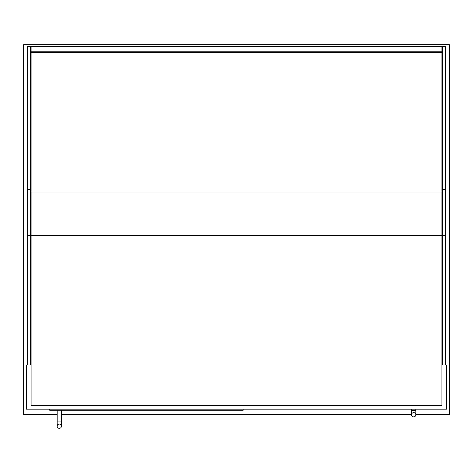 <?xml version="1.0" encoding="UTF-8"?>
<svg xmlns="http://www.w3.org/2000/svg" width="473" height="473" viewBox="0 0 473 473"><rect width="100%" height="100%" fill="white"/><g stroke="black" fill="none" stroke-linecap="round" stroke-linejoin="round"><path stroke-width="0.71" d="M415.826 414.496L449.35 414.496L449.35 44.669L23.65 44.669L23.65 414.496L57.174 414.496M61.431 414.496L411.569 414.496M31.1 365.008L26.311 365.008L26.311 409.175L446.689 409.175L446.689 365.008L441.9 365.008M27.375 365.008L27.375 46.721L30.568 46.768L30.568 365.008M445.625 365.008L445.625 46.721L442.432 46.768L442.432 365.008M441.9 46.762L441.9 52.609L31.1 52.609L31.1 46.443L441.9 46.443L441.9 46.762L31.1 46.762M441.9 52.609L441.9 405.45L31.1 405.45L31.1 52.609M243.152 409.175L243.152 410.239L49.724 410.239L49.724 409.175M59.302 424.074A2.129 2.129 0 0 1 61.431 426.203A2.129 2.129 0 0 1 59.302 428.331A2.129 2.129 0 0 1 57.174 426.203A2.129 2.129 0 0 1 59.302 424.074A2.129 2.129 0 0 1 61.431 426.203A2.129 2.129 0 0 1 59.302 428.331A2.129 2.129 0 0 1 57.174 426.203A2.129 2.129 0 0 1 59.302 424.074A2.129 2.129 0 0 1 61.431 426.203A2.129 2.129 0 0 1 59.302 428.331A2.129 2.129 0 0 1 57.174 426.203A2.129 2.129 0 0 1 59.302 424.074M61.431 410.239L61.431 421.946L57.174 421.946L57.174 410.239M413.698 412.633A2.129 2.129 0 0 1 415.826 414.762A2.129 2.129 0 0 1 413.698 416.89A2.129 2.129 0 0 1 411.569 414.762A2.129 2.129 0 0 1 413.698 412.633A2.129 2.129 0 0 1 415.826 414.762A2.129 2.129 0 0 1 413.698 416.89A2.129 2.129 0 0 1 411.569 414.762A2.129 2.129 0 0 1 413.698 412.633A2.129 2.129 0 0 1 415.826 414.762A2.129 2.129 0 0 1 413.698 416.89A2.129 2.129 0 0 1 411.569 414.762A2.129 2.129 0 0 1 413.698 412.633M415.826 409.175L415.826 410.505L411.569 410.505L411.569 409.175M27.375 235.702L30.568 235.702M27.375 189.46L30.568 189.46M445.625 235.702L442.432 235.702M445.625 189.46L442.432 189.46M441.9 52.509L31.1 52.509M441.9 51.226L31.1 51.226M31.1 235.702L441.9 235.702M31.1 192.008L441.9 192.008M27.375 46.721L30.568 46.721M442.432 46.721L445.625 46.721M441.9 46.443L31.1 46.443M61.431 421.946L61.431 426.203M57.174 421.946L57.174 426.203M415.826 410.505L415.826 414.762M411.569 410.505L411.569 414.762"/></g></svg>
